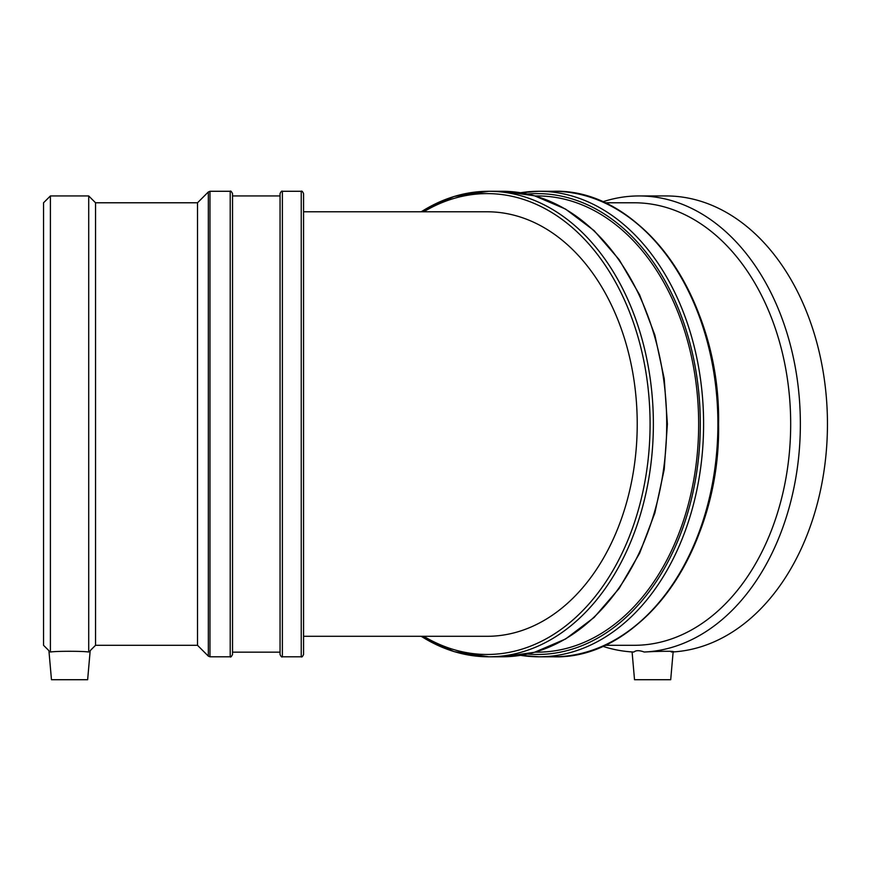 <?xml version="1.0" encoding="UTF-8"?>
<svg xmlns="http://www.w3.org/2000/svg" width="871" height="871" viewBox="0 0 871 871"><rect width="100%" height="100%" fill="white"/><g stroke="black" fill="none" stroke-linecap="round" stroke-linejoin="round"><path stroke-width="1.31" d="M303.565 211.784L487.139 211.784A212.252 150.084 90 0 1 637.224 424.046A212.252 150.084 90 0 1 487.139 636.298L303.565 636.298M632.085 651.933L634.524 679.718L670.703 679.718L673.152 651.682M602.58 646.238A228.104 161.298 -90 0 0 633.881 652.031C635.95 650.234 639.412 650.234 644.246 652.031C660.403 651.04 679.707 651.04 671.334 652.031M604.648 645.302L634.23 645.302A221.256 156.453 -90 0 0 790.683 424.046A221.256 156.453 -90 0 0 634.23 202.78L604.648 202.78M644.246 652.031A228.104 161.298 -90 0 0 800.34 420.377A228.104 161.298 -90 0 0 639.064 195.942A228.104 161.298 -90 0 0 602.58 201.854M535.034 652.15L537.363 652.15A228.104 161.298 -90 0 0 698.662 424.046A228.104 161.298 -90 0 0 537.363 195.942L535.034 195.942M673.131 651.933A228.104 161.298 -90 0 0 827.417 419.114A228.104 161.298 -90 0 0 666.152 195.942L639.064 195.942M95.549 645.302L95.549 202.78L88.711 195.942L88.711 652.031C90.66 650.234 90.66 650.234 88.711 652.031C83.202 651.04 55.896 651.04 50.398 652.031C48.438 650.234 48.438 650.234 50.398 652.031L50.398 195.942L43.55 202.78L43.55 645.302L48.918 650.67L51.465 679.718L87.644 679.718L90.181 650.67L95.549 645.302L197.51 645.302L208.332 656.124L209.976 656.799L209.976 191.282L230.205 191.282L230.205 656.799C230.619 657.496 231.392 656.712 232.535 654.469L232.535 193.612C231.392 191.37 230.619 190.597 230.205 191.282M303.565 424.046L303.565 193.612C302.564 191.457 301.78 190.684 301.235 191.282L301.235 656.799C301.78 657.398 302.564 656.625 303.565 654.469L303.565 424.046M282.378 191.282C281.823 190.684 281.05 191.457 280.048 193.612L280.048 654.469C281.05 656.625 281.823 657.398 282.378 656.799L282.378 191.282L301.235 191.282M95.549 202.78L197.51 202.78L197.51 645.302M421.237 636.298A232.753 164.586 -90 0 0 488.783 656.799A232.753 164.586 -90 0 0 653.37 424.046A232.753 164.586 -90 0 0 488.783 191.282A232.753 164.586 -90 0 0 421.237 211.784M423.709 211.784A230.434 162.942 90 0 1 650.082 424.046A230.434 162.942 90 0 1 423.709 636.298M420.922 211.784L454.052 196.476L488.783 191.282L502.121 191.282A232.753 164.586 90 0 1 666.707 424.046A232.753 164.586 90 0 1 502.121 656.799L488.783 656.799L454.052 651.617L420.922 636.298M520.608 655.34A232.753 164.586 -90 0 0 539.007 656.799A232.753 164.586 -90 0 0 703.594 424.046A232.753 164.586 -90 0 0 539.007 191.282A232.753 164.586 -90 0 0 520.608 192.741L539.007 191.282L553.314 191.282A232.753 164.586 90 0 1 717.9 424.046A232.753 164.586 90 0 1 553.314 656.799L539.007 656.799L520.564 655.351M527.478 194.037A230.434 162.942 90 0 1 700.306 424.046A230.434 162.942 90 0 1 527.478 654.045M621.97 635.58A232.078 164.107 -90 0 0 718.575 424.046A232.078 164.107 -90 0 0 621.97 212.502M197.51 202.78L208.332 191.968L208.332 656.124M502.121 191.282L534.489 195.779L565.562 209.094L594.142 230.652L619.139 259.623L639.641 294.888L654.861 335.085L664.225 378.7L667.393 424.046L664.225 469.382L654.861 512.997L639.641 553.194L619.139 588.458L594.142 617.43L565.562 638.998L534.489 652.303L502.121 656.799M553.314 191.282C642.09 188.212 720.829 299.951 718.575 424.046C720.829 548.142 642.09 659.87 553.314 656.799M282.378 656.799L301.235 656.799M209.976 656.799L230.205 656.799M208.332 191.968L209.976 191.282M50.398 195.942L88.711 195.942M232.535 652.15L280.048 652.15M232.535 195.942L280.048 195.942"/></g></svg>

